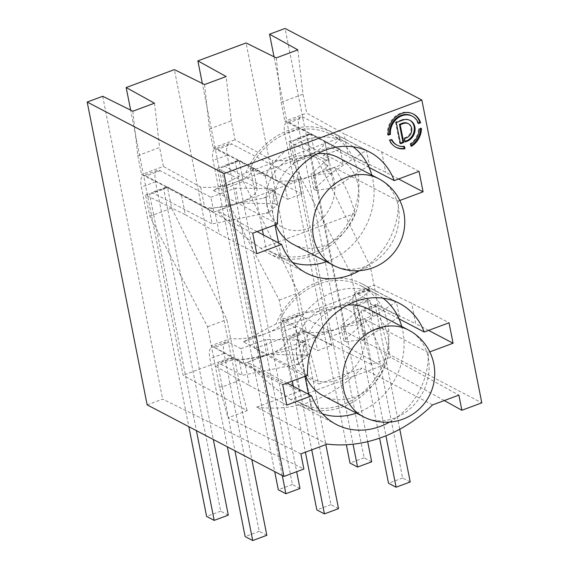 <?xml version="1.0" encoding="UTF-8"?>
<svg xmlns="http://www.w3.org/2000/svg" width="569" height="569" viewBox="0 0 569 569"><rect width="100%" height="100%" fill="white"/><g stroke="black" fill="none" stroke-linecap="round" stroke-linejoin="round"><path stroke-width="0.43" stroke-dasharray="2.85 2.13" d="M389.523 422.091A68.273 58.088 117.6 0 0 428.258 352.46L429.787 351.891M399.808 200.473L398.279 201.042A68.273 58.088 -62.4 0 1 359.544 270.68M147.151 404.872L162.649 399.111L303.882 469.027M300.887 453.884L227.998 417.802L247.181 410.669L183.14 375.234L130.65 110.123M132.862 111.218L137.769 155.643L141.517 174.569L181.298 194.264L185.345 214.705L145.564 195.011L149.761 216.213L207.536 326.755L219.527 387.318L227.998 417.802M102.69 96.282L162.649 399.111M327.182 444.105L256.591 407.169L299.685 391.138L231.348 357.304L183.14 375.234M432.568 404.908L361.976 367.972C331.734 398.826 296.605 411.892 256.591 407.169M287.046 383.037L247.458 362.325L269.962 353.954A33.102 11.949 168.8 0 0 287.018 339.458L291.214 360.654L293.839 359.679L293.988 360.205L308.099 354.956L325.845 444.602M291.214 360.654L299.685 391.138M308.099 354.956L307.95 354.43L310.574 353.456L318.875 384.004L361.976 367.972M293.839 359.679L289.692 338.505A3.307 1.266 69.6 0 1 290.126 336.464A3.307 1.266 69.6 0 1 290.681 336.542L317.801 350.732A53.173 19.197 168.8 0 1 331.912 345.483A53.173 20.299 69.6 0 1 330.148 337.879A53.173 20.299 69.6 0 1 328.967 330.582A53.173 19.197 -11.2 0 0 314.849 335.831A53.173 20.299 -110.4 0 0 316.037 343.128A53.173 20.299 -110.4 0 0 317.801 350.732M293.988 360.205L311.734 449.851M328.967 330.582L300.425 315.646L286.307 320.895A16.551 6.316 -110.4 0 0 283.54 320.525A16.551 6.316 -110.4 0 0 281.598 332.004L305.404 452.206M286.307 320.895L314.849 335.831M307.95 354.43L303.803 333.256L289.692 338.505M303.754 333.228L306.378 332.253L310.574 353.456M219.527 387.318L222.145 386.344L222.294 386.877L236.405 381.628L232.06 359.9L234.684 358.918A33.102 11.949 168.8 0 0 269.962 353.954L341.649 327.289A33.102 11.949 168.8 0 1 306.378 332.253L298.583 292.886L243.312 181.411L239.115 160.216L276.392 180.842L272.345 160.401L235.068 139.775L231.32 120.848L226.142 76.523M257.06 231.619L217.479 210.907L239.976 202.543A33.102 11.949 168.8 0 0 257.039 188.047L252.992 167.606A33.102 11.949 168.8 0 1 252.992 167.606L257.039 188.04A33.102 11.949 168.8 0 1 257.039 188.047L217.258 168.346L221.455 189.541L279.223 300.091L287.018 339.458L289.642 338.477M331.912 345.483L304.792 331.293A3.307 1.266 -110.4 0 0 304.237 331.215A3.307 1.266 -110.4 0 0 303.803 333.256M362.908 333.989L365.533 333.014L365.675 333.541L379.786 328.292L375.497 306.591A3.307 1.266 -110.4 0 1 375.931 304.55A3.307 1.266 -110.4 0 1 376.486 304.628L399.353 316.592L363.868 339.665A50.044 31.238 96.8 0 0 362.794 331.955A50.044 31.238 96.8 0 0 360.917 324.764A53.173 19.197 -11.2 0 0 343.413 327.026A48.87 18.656 -110.4 0 0 344.572 334.309A48.87 18.656 -110.4 0 0 346.365 341.926L343.875 340.625L361.649 324.615L356.215 321.777L373.108 315.489L362.368 309.877A3.307 1.266 69.6 0 0 361.82 309.799A3.307 1.266 69.6 0 0 361.386 311.84L358.712 312.786L362.908 333.989L371.379 364.473L390.569 357.332L458.87 395.121M363.868 339.665A53.173 19.197 -11.2 0 0 346.365 341.926M364.132 331.876A38.82 33.023 -62.4 0 1 337.538 379.893A38.82 33.023 -62.4 0 1 296.883 356.891A38.82 33.023 -62.4 0 1 323.477 308.875A38.82 33.023 -62.4 0 1 364.132 331.876M297.096 356.571A50.271 46.878 167.8 0 0 299.493 364.573L299.792 363.129A53.173 19.197 -11.2 0 1 307.416 356.414A48.87 18.656 69.6 0 1 305.617 348.797A48.87 18.656 69.6 0 1 304.465 341.507A53.173 19.197 -11.2 0 0 296.847 348.228L296.264 348.264A50.271 46.878 167.8 0 0 297.096 356.571M232.06 359.9L232.116 359.921A3.307 1.266 -110.4 0 1 232.543 357.88A3.307 1.266 -110.4 0 1 233.098 357.958L243.838 363.577L240.886 348.669L228.731 342.31L214.62 347.559L239.215 360.426L293.042 349.636L296.563 348.47M338.527 508.636L330.938 504.667L295.716 326.755A16.551 6.316 69.6 0 1 297.651 315.276A16.551 6.316 69.6 0 1 300.425 315.646M330.938 504.667L316.826 509.916M371.379 364.473L303.035 330.639L254.834 348.569L318.875 384.004M254.834 348.569L202.336 83.458M444.297 400.548L329.522 337.04L274.03 56.793M297.836 49.859L303.014 94.184L306.755 113.11L344.039 133.736L348.086 154.178L310.809 133.551L315.006 154.747L370.27 266.221L382.261 326.784L390.569 357.332M329.522 337.04L345.02 331.279L481.808 402.845M345.02 331.279L285.062 28.45M137.769 155.643L159.626 147.513L163.374 166.44L141.517 174.569M154.455 103.188L159.626 147.513M200.658 187.066L204.705 207.507A33.102 11.949 168.8 0 0 239.976 202.543L334.174 167.506C343.868 182.251 350.831 197.528 355.07 213.325L352.538 214.264A65.983 56.139 -62.4 0 0 337.702 138.672L245.908 172.82C232.87 179.47 222.045 185.359 213.432 190.466L235.929 182.101A33.102 11.949 168.8 0 1 200.658 187.066L163.374 166.44M181.298 194.264L215.345 213.681L219.392 234.122L256.768 253.682M252.721 233.24L215.345 213.681M213.432 190.466L277.53 224.008M204.705 207.507L167.421 186.881L171.618 208.076L226.889 319.55L238.88 380.12L247.181 410.669M204.556 84.553L209.463 128.978L213.204 147.904L252.992 167.599A33.102 11.949 168.8 0 1 235.929 182.101L307.623 155.429A33.102 11.949 168.8 0 1 272.345 160.401M213.204 147.904L235.068 139.775M209.463 128.978L231.32 120.848M231.348 357.304L174.384 69.617M287.018 339.458L282.971 319.017A33.102 11.949 168.8 0 1 265.915 333.512A33.102 11.949 168.8 0 1 230.637 338.477L211.284 345.682L245.324 365.099L282.701 384.651M399.047 318.853L360.106 298.476L243.411 341.884L307.516 375.419M207.536 326.755L226.889 319.55M171.618 208.076L167.748 209.52L213.325 439.496M149.761 216.213L167.812 209.648M167.748 209.52L163.552 188.325L164.469 188.801L150.358 194.05A8.279 3.158 69.6 0 1 151.404 192.656A8.279 3.158 69.6 0 1 152.791 192.841L212.18 223.916L209.228 209.015L263.063 198.225L266.285 196.853A50.271 46.878 167.8 0 0 267.117 205.16A50.271 46.878 167.8 0 0 269.514 213.155L269.813 211.718A53.173 19.197 -11.2 0 1 277.43 204.996A48.87 18.656 69.6 0 1 275.638 197.379A48.87 18.656 69.6 0 1 274.478 190.096A53.173 19.197 -11.2 0 0 266.861 196.81L263.063 198.225M228.304 515.137L220.715 511.168L155.508 181.845A16.551 6.316 69.6 0 1 157.442 170.366A16.551 6.316 69.6 0 1 160.216 170.736L210.907 197.258L213.852 212.159L166.902 187.592A8.279 3.158 -110.4 0 0 165.515 187.407A8.279 3.158 -110.4 0 0 164.469 188.801M163.552 188.325L167.421 186.881M185.345 214.705L219.392 234.122M145.564 195.011L149.441 193.574L150.358 194.05M278.547 242.863L281.392 257.202L266.221 249.265A65.983 56.139 117.6 0 0 269.941 251.434A65.983 56.139 117.6 0 0 352.538 214.264L260.979 248.319C244.336 237.138 229.84 224.67 217.479 210.907M245.908 172.82A68.273 58.088 -62.4 0 1 332.182 132.47A68.273 58.088 -62.4 0 1 340.226 137.734L337.702 138.672A65.983 56.139 117.6 0 0 331.115 134.512A65.983 56.139 117.6 0 0 250.161 168.168L262.337 229.663M263.383 234.926L266.221 249.265M266.904 205.48A38.82 33.023 -62.4 0 1 293.497 157.464A38.82 33.023 -62.4 0 1 334.152 180.465A38.82 33.023 -62.4 0 1 307.559 228.482A38.82 33.023 -62.4 0 1 266.904 205.48M250.161 168.168L265.332 176.106A65.983 56.139 117.6 0 1 346.286 142.449A65.983 56.139 117.6 0 1 353.121 146.802M281.392 257.202A65.983 56.139 117.6 0 0 285.112 259.364A65.983 56.139 117.6 0 0 292.587 262.501M326.457 261.697A65.983 56.139 117.6 0 0 371.77 175.088M275.737 224.677A48.87 41.58 -62.4 0 1 273.362 216.654L275.005 224.947M317.488 153.701A48.87 41.58 -62.4 0 0 273.362 216.654L265.332 176.106M338.356 157.606A48.87 41.58 -62.4 0 1 358.036 185.16A48.87 41.58 -62.4 0 1 340.575 235.744A48.87 41.58 -62.4 0 1 293.042 244.215M340.226 137.734C339.451 139.832 336.087 142.94 330.127 147.065L307.623 155.429A33.102 11.949 168.8 0 0 324.686 140.941L284.898 121.24L306.755 113.11M369.068 167.435L330.127 147.065M293.362 386.344L295.638 397.823L290.816 399.616A68.273 58.088 117.6 0 0 298.853 404.879A68.273 58.088 117.6 0 0 385.135 364.537C380.832 348.811 373.84 333.605 364.153 318.917L341.649 327.289A33.102 11.949 168.8 0 0 358.712 312.794A33.102 11.949 168.8 0 0 358.712 312.786L350.917 273.419L293.142 162.876L288.945 141.681L328.733 161.376L324.686 140.941A33.102 11.949 168.8 0 1 324.686 140.941L328.733 161.376A33.102 11.949 168.8 0 1 328.733 161.383A33.102 11.949 168.8 0 1 311.67 175.871A33.102 11.949 168.8 0 1 276.392 180.842M419.04 171.376L381.664 151.816L344.039 133.736M276.25 57.889L281.15 102.313L303.014 94.184M281.15 102.313L284.898 121.24M303.035 330.639L246.071 42.952M293.142 162.876L311.193 156.319L306.933 134.988L307.85 135.472L293.739 140.721A8.279 3.158 69.6 0 1 294.785 139.327A8.279 3.158 69.6 0 1 296.172 139.512L343.121 164.078L340.177 149.178L323.284 155.458L328.718 158.296L310.944 174.306L313.434 175.608A48.87 18.656 -110.4 0 0 314.586 182.891A48.87 18.656 -110.4 0 0 316.385 190.508L313.896 189.207L331.67 173.204L326.236 170.359L343.121 164.078M306.933 134.988L310.809 133.551M398.57 178.986L385.711 172.258L348.086 154.178M334.174 167.506L398.279 201.042M288.945 141.681L292.822 140.237L293.739 140.721M369.373 165.181L333.889 188.254A50.044 31.238 96.8 0 0 332.815 180.537A50.044 31.238 96.8 0 0 330.938 173.346L366.422 150.273L369.373 165.181L310.283 134.263A8.279 3.158 -110.4 0 0 308.896 134.078A8.279 3.158 -110.4 0 0 307.85 135.472M366.422 150.273L303.597 117.406L289.486 122.655A16.551 6.316 -110.4 0 0 286.712 122.285A16.551 6.316 -110.4 0 0 284.777 133.765L346.357 444.752M371.685 461.808L364.103 457.839L298.889 128.516A16.551 6.316 69.6 0 1 300.83 117.036A16.551 6.316 69.6 0 1 303.597 117.406M311.193 156.319L367.688 441.636M297.018 161.44L292.822 140.237M297.082 161.568L353.05 444.204M289.486 122.655L340.177 149.178M350.917 273.419L370.27 266.221M311.129 156.191L315.006 154.747M364.103 457.839L349.985 463.088M330.938 173.346A53.173 19.197 -11.2 0 0 313.434 175.608M287.822 199.321A53.173 19.197 168.8 0 1 301.933 194.072A53.173 20.299 69.6 0 1 300.169 186.461A53.173 20.299 69.6 0 1 298.981 179.164A53.173 19.197 -11.2 0 0 284.87 184.413A53.173 20.299 -110.4 0 0 286.058 191.71A53.173 20.299 -110.4 0 0 287.822 199.321L224.478 166.176A8.279 3.158 69.6 0 0 223.091 165.992A8.279 3.158 69.6 0 0 222.045 167.386L221.128 166.902L282.288 475.577M298.981 179.164L231.91 144.071L217.799 149.32A16.551 6.316 -110.4 0 0 215.025 148.95A16.551 6.316 -110.4 0 0 213.091 160.43L274.706 471.609M217.799 149.32L284.87 184.413M225.395 188.232L239.506 182.983L235.239 161.653L236.163 162.137L222.045 167.386M235.239 161.653L239.115 160.216M217.258 168.346L221.128 166.902M301.933 194.072L238.589 160.927A8.279 3.158 -110.4 0 0 237.202 160.743A8.279 3.158 -110.4 0 0 236.163 162.137M333.889 188.254A53.173 19.197 -11.2 0 0 316.385 190.508M213.852 212.159L238.539 202.977L274.941 203.695L271.989 188.794L274.478 190.096M274.941 203.695L277.43 204.996M210.907 197.258L235.594 188.076L238.539 202.977M271.989 188.794L235.594 188.076M160.216 170.736L146.105 175.985L209.228 209.015M146.105 175.985A16.551 6.316 -110.4 0 0 143.331 175.615A16.551 6.316 -110.4 0 0 141.397 187.094L188.837 426.686M153.637 214.769L149.441 193.574M153.701 214.897L196.419 430.655M220.715 511.168L206.604 516.424M269.514 213.155L266.015 213.126L212.18 223.916M326.236 170.359L323.284 155.458M328.718 158.296L331.67 173.204M313.896 189.207L310.944 174.306M299.991 488.472L292.409 484.504L227.202 155.181A16.551 6.316 69.6 0 1 229.136 143.701A16.551 6.316 69.6 0 1 231.91 144.071M239.506 182.983L296.677 471.708M292.409 484.504L278.298 489.753M221.455 189.541L225.324 188.104M279.223 300.091L298.583 292.886M239.435 182.855L243.312 181.411M282.971 319.017L302.331 311.812A33.102 11.949 168.8 0 0 337.602 306.847A33.102 11.949 168.8 0 0 354.665 292.352A33.102 11.949 168.8 0 1 354.665 292.352L374.018 285.147L411.65 303.234L449.026 322.787M360.106 298.476C366.052 294.294 369.373 291.15 370.056 289.031L280.673 322.274L292.317 381.074M243.411 341.884C252.024 336.713 262.878 330.76 275.965 324.031L280.673 322.274L280.14 319.586L295.311 327.524L304.984 376.365M385.135 364.537L295.638 397.823L296.2 400.676A65.983 56.139 117.6 0 0 299.92 402.845A65.983 56.139 117.6 0 0 382.61 365.476A65.983 56.139 -62.4 0 0 367.531 289.97A65.983 56.139 117.6 0 0 361.095 285.923A65.983 56.139 117.6 0 0 280.14 319.586M308.533 394.274L311.371 408.613L296.2 400.676M370.056 289.031A68.273 58.088 117.6 0 0 362.161 283.888A68.273 58.088 117.6 0 0 275.965 324.031M375.448 306.563L378.065 305.589L415.697 323.669L411.65 303.234M428.557 330.397L415.697 323.669M364.153 318.917L428.258 352.46M375.497 306.591L361.386 311.84M399.353 316.592L396.401 301.691L372.112 288.981L358.001 294.23A16.551 6.316 -110.4 0 0 355.227 293.86A16.551 6.316 -110.4 0 0 353.292 305.34L379.594 438.158M410.213 481.971L402.632 478.003L367.403 300.091A16.551 6.316 69.6 0 1 369.338 288.611A16.551 6.316 69.6 0 1 372.112 288.981M379.786 328.292L399.772 429.225M365.533 333.014L361.329 311.812M365.675 333.541L385.917 435.783M358.001 294.23L370.156 300.588L373.108 315.489M379.644 327.765L382.261 326.784M402.632 478.003L388.52 483.252M360.917 324.764L396.401 301.691M343.413 327.026L340.923 325.717L358.698 309.714L361.649 324.615M370.156 300.588L353.264 306.869L358.698 309.714M356.215 321.777L353.264 306.869M343.875 340.625L340.923 325.717M290.816 399.616C274.251 388.456 259.798 376.024 247.458 362.325M311.371 408.613A65.983 56.139 117.6 0 0 315.091 410.782A65.983 56.139 117.6 0 0 322.566 413.919M356.436 413.108A65.983 56.139 117.6 0 0 401.75 326.499M383.108 298.213A65.983 56.139 117.6 0 0 376.265 293.86A65.983 56.139 117.6 0 0 295.311 327.524M368.335 309.017A48.87 41.58 -62.4 0 1 388.015 336.571A48.87 41.58 -62.4 0 1 370.554 387.155A48.87 41.58 -62.4 0 1 323.021 395.626M305.717 376.088A48.87 41.58 -62.4 0 1 303.341 368.072A48.87 41.58 -62.4 0 1 347.474 305.119M286.748 405.092L249.371 385.533L245.324 365.099M222.145 386.344L217.948 365.149L215.331 366.123L249.371 385.533M217.948 365.149L217.998 365.17A3.307 1.266 69.6 0 1 218.432 363.129A3.307 1.266 69.6 0 1 218.987 363.207L242.159 375.334L239.215 360.426M232.116 359.921L217.998 365.17M266.833 535.301L259.251 531.332L224.022 353.42A16.551 6.316 69.6 0 1 225.957 341.941A16.551 6.316 69.6 0 1 228.731 342.31M236.405 381.628L251.854 459.66M222.294 386.877L234.954 450.812M214.62 347.559A16.551 6.316 -110.4 0 0 211.846 347.19A16.551 6.316 -110.4 0 0 209.911 358.669L227.372 446.843M236.263 381.095L238.88 380.12M259.251 531.332L245.139 536.581M240.886 348.669L265.574 339.487L268.525 354.395L304.927 355.113L307.416 356.414M304.465 341.507L301.975 340.205L265.574 339.487M243.838 363.577L268.525 354.395M301.975 340.205L304.927 355.113M299.493 364.573L295.994 364.544L242.159 375.334M293.042 349.636L294.564 349.21M381.664 151.816L385.711 172.258M355.07 213.325A68.273 58.088 -62.4 0 1 268.874 253.468A68.273 58.088 -62.4 0 1 260.979 248.319M402.738 120.13L401.97 119.732A11.586 9.858 -62.4 0 1 409.438 120.059A11.586 9.858 -62.4 0 1 409.815 120.272M405.199 141.973L404.431 141.574L403.755 138.167L405.491 137.52A7.859 6.686 117.6 0 0 410.918 130.635A7.859 6.686 117.6 0 0 407.71 123.359M405.078 141.332L404.431 141.574M404.531 138.566L403.755 138.167M400.484 143.729L399.715 143.324L395.519 122.129L396.287 122.534M400.356 143.089L399.715 143.324M401.97 119.732L395.519 122.129M391.949 139.725L391.18 139.32A16.345 13.905 117.6 0 0 391.486 139.896M396.493 144.811A16.345 13.905 117.6 0 0 403.72 146.084L403.812 146.553M404.495 146.489L403.72 146.084M389.786 140.529L389.011 140.123L391.18 139.32M395.754 147.151A18.763 15.96 -62.4 0 1 395.37 146.951A18.763 15.96 -62.4 0 1 389.011 140.123M410.946 144.085L410.178 143.687A16.345 13.905 117.6 0 0 418.521 128.807L420.669 128.004A18.763 15.96 -62.4 0 1 420.655 128.701M411.394 146.354L410.626 145.948L410.178 143.687M419.289 129.213L418.521 128.807M421.444 128.409L420.669 128.004M411.238 145.557A18.763 15.96 -62.4 0 1 410.626 145.948M388.335 135.138L387.567 134.739A18.763 15.96 -62.4 0 1 395.163 116.389A18.763 15.96 -62.4 0 1 412.767 113.7A18.763 15.96 -62.4 0 1 413.144 113.914M418.492 123.573L417.717 123.167A16.345 13.905 117.6 0 0 411.643 115.848M418.272 122.961L417.717 123.167M388.278 134.469L387.567 134.739M304.792 331.293L290.681 336.542M295.716 326.755L281.598 332.004M310.283 134.263L296.172 139.512M298.889 128.516L284.777 133.765M238.589 160.927L224.478 166.176M155.508 181.845L141.397 187.094M266.015 213.126L269.813 211.718M166.902 187.592L152.791 192.841M227.202 155.181L213.091 160.43M376.486 304.628L362.368 309.877M367.403 300.091L353.292 305.34M363.221 416.657A48.87 41.58 117.6 0 0 410.754 408.186A48.87 41.58 117.6 0 0 428.215 357.609A48.87 41.58 117.6 0 0 408.535 330.048M233.098 357.958L218.987 363.207M224.022 353.42L209.911 358.669M295.994 364.544L299.792 363.129M333.242 265.246A48.87 41.58 117.6 0 0 380.775 256.775A48.87 41.58 117.6 0 0 398.236 206.191A48.87 41.58 117.6 0 0 378.556 178.638M406.259 137.926L405.491 137.52M304.237 331.215L290.126 336.464M297.651 315.276L283.54 320.525M269.941 251.434L285.112 259.364M331.115 134.512L346.286 142.449M369.558 152.03L332.182 132.47M308.896 134.078L294.785 139.327M300.83 117.036L286.712 122.285M237.202 160.743L223.091 165.992M157.442 170.366L143.331 175.615M165.515 187.407L151.404 192.656M264.585 197.799L266.584 197.059M229.136 143.701L215.025 148.95M362.161 283.888L399.538 303.441M358.712 312.794L354.665 292.352M375.931 304.55L361.82 309.799M369.338 288.611L355.227 293.86M298.853 404.879L336.229 424.438M299.92 402.845L315.091 410.782M361.095 285.923L376.265 293.86M232.543 357.88L218.432 363.129M225.957 341.941L211.846 347.19M306.25 273.02L268.874 253.468M409.438 120.059L410.206 120.464M395.37 146.951L396.138 147.357M412.767 113.7L413.535 114.106"/><path stroke-width="0.85" d="M283.938 476.445L303.882 469.027L300.887 453.884L327.182 444.105A140.692 119.703 117.6 0 0 432.568 404.908L458.87 395.121L461.864 410.263L481.808 402.845L421.849 100.023L223.98 173.616L283.938 476.445L147.151 404.872L87.192 102.05L223.98 173.616M429.787 351.891L453.073 343.228L449.026 322.787L424.211 332.019A68.273 58.088 117.6 0 0 399.538 303.441A68.273 58.088 117.6 0 0 337.31 311.755A68.273 58.088 117.6 0 0 307.516 375.419L282.701 384.651L286.748 405.092L311.563 395.86A68.273 58.088 117.6 0 0 336.229 424.438A68.273 58.088 117.6 0 0 389.523 422.091M359.544 270.68A68.273 58.088 -62.4 0 1 306.25 273.02A68.273 58.088 -62.4 0 1 281.577 244.45L256.768 253.682L252.721 233.24L277.53 224.008A68.273 58.088 -62.4 0 1 307.324 160.337A68.273 58.088 -62.4 0 1 369.558 152.03A68.273 58.088 -62.4 0 1 394.232 180.601L419.04 171.376L423.087 191.817L399.808 200.473M402.646 123.139A7.859 6.686 117.6 0 1 407.71 123.359L408.485 123.765A7.859 6.686 117.6 0 1 411.693 131.041A7.859 6.686 117.6 0 1 406.259 137.926L404.531 138.566L405.199 141.973L406.935 141.332A11.586 9.858 117.6 0 0 414.936 131.183A11.586 9.858 117.6 0 0 410.206 120.464A11.586 9.858 117.6 0 0 402.738 120.13L396.287 122.534L400.484 143.729L403.713 142.527L400.185 124.739L403.414 123.537L402.646 123.139L399.417 124.334L402.937 142.129L400.356 143.089M408.485 123.765A7.859 6.686 117.6 0 0 403.414 123.537M404.943 148.758A18.763 15.96 117.6 0 1 396.138 147.357A18.763 15.96 117.6 0 1 389.786 140.529L391.949 139.725A16.345 13.905 117.6 0 0 397.262 145.209A16.345 13.905 117.6 0 0 404.495 146.489L404.943 148.758L404.175 148.353A18.763 15.96 -62.4 0 1 395.754 147.151M410.946 144.085L411.394 146.354A18.763 15.96 117.6 0 0 421.444 128.409L419.289 129.213A16.345 13.905 117.6 0 1 410.946 144.085M389.673 133.95A16.345 13.905 117.6 0 1 396.401 118.117A16.345 13.905 117.6 0 1 411.643 115.848L412.411 116.254A16.345 13.905 117.6 0 1 418.492 123.573L420.605 122.783A18.763 15.96 117.6 0 0 413.535 114.106A18.763 15.96 117.6 0 0 395.939 116.794A18.763 15.96 117.6 0 0 388.335 135.138L390.441 134.355L389.673 133.95L388.278 134.469M412.411 116.254A16.345 13.905 117.6 0 0 397.169 118.523A16.345 13.905 117.6 0 0 390.441 134.355M87.192 102.05L102.69 96.282L132.862 111.218L154.455 103.188L126.176 87.548L174.384 69.617L204.556 84.553L226.142 76.523L197.87 60.883L202.336 83.458M311.734 449.851L324.415 513.885L338.527 508.636L325.845 444.602M305.404 452.206L316.826 509.916L324.415 513.885M461.864 410.263L444.297 400.548M274.03 56.793L269.557 34.218L297.836 49.859L276.25 57.889L246.071 42.952L197.87 60.883M421.849 100.023L285.062 28.45L269.557 34.218M130.65 110.123L126.176 87.548M213.325 439.496L228.304 515.137L214.193 520.386L196.419 430.655M281.577 244.45L257.06 231.619M262.337 229.663L263.383 234.926M292.587 262.501A65.983 56.139 117.6 0 0 326.457 261.697M371.77 175.088A65.983 56.139 117.6 0 0 353.121 146.802M275.005 224.947L278.547 242.863M333.242 265.246A48.87 48.87 0 0 0 403.841 212.45A48.87 48.87 0 0 0 378.556 178.638A48.87 41.58 117.6 0 0 331.023 187.109A48.87 41.58 117.6 0 0 313.562 237.686A48.87 41.58 117.6 0 0 333.242 265.246L293.042 244.215A48.87 41.58 -62.4 0 1 275.737 224.677M317.488 153.701A48.87 41.58 -62.4 0 1 338.356 157.606L378.556 178.638M394.232 180.601L369.068 167.435M423.087 191.817L398.57 178.986M367.688 441.636L371.685 461.808L357.574 467.057L353.05 444.204M346.357 444.752L349.985 463.088L357.574 467.057M282.288 475.577L285.88 493.721L299.991 488.472L296.677 471.708M274.706 471.609L278.298 489.753L285.88 493.721M188.837 426.686L206.604 516.424L214.193 520.386M292.317 381.074L293.362 386.344M304.984 376.365L308.533 394.274M424.211 332.019L399.047 318.853M453.073 343.228L428.557 330.397M399.772 429.225L410.213 481.971L396.102 487.22L385.917 435.783M379.594 438.158L388.52 483.252L396.102 487.22M311.563 395.86L287.046 383.037M322.566 413.919A65.983 56.139 117.6 0 0 356.436 413.108M401.75 326.499A65.983 56.139 117.6 0 0 383.108 298.213M363.221 416.657A48.87 48.87 0 0 0 433.82 363.861A48.87 48.87 0 0 0 408.535 330.048A48.87 41.58 117.6 0 0 361.002 338.519A48.87 41.58 117.6 0 0 343.541 389.104A48.87 41.58 117.6 0 0 363.221 416.657L323.021 395.626A48.87 41.58 -62.4 0 1 305.717 376.088M347.474 305.119A48.87 41.58 -62.4 0 1 368.335 309.017L408.535 330.048M251.854 459.66L266.833 535.301L252.721 540.55L234.954 450.812M227.372 446.843L245.139 536.581L252.721 540.55M409.815 120.272A11.586 9.858 -62.4 0 1 414.125 131.026A11.586 9.858 -62.4 0 1 406.166 140.927L405.078 141.332M400.185 124.739L399.417 124.334M403.713 142.527L402.937 142.129M391.486 139.896A16.345 13.905 117.6 0 0 396.493 144.811L397.262 145.209M403.812 146.553L404.175 148.353M420.655 128.701A18.763 15.96 -62.4 0 1 411.238 145.557M420.605 122.783L419.83 122.385L418.272 122.961M413.144 113.914A18.763 15.96 -62.4 0 1 419.83 122.385M406.935 141.332L406.166 140.927"/></g></svg>
